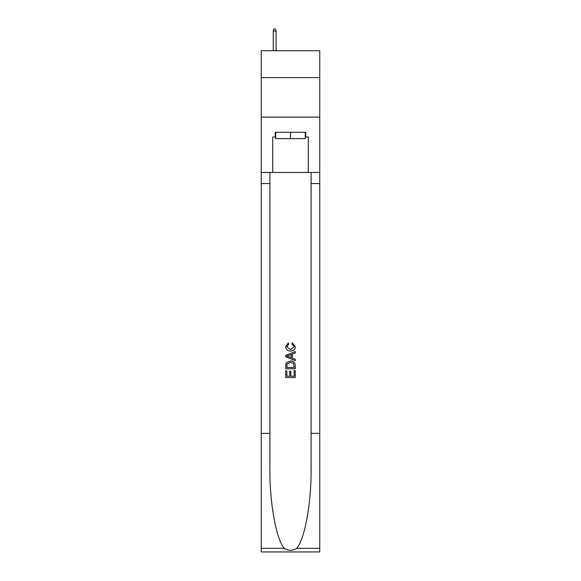 <?xml version="1.0" encoding="UTF-8"?>
<svg xmlns="http://www.w3.org/2000/svg" width="581" height="581" viewBox="0 0 581 581"><rect width="100%" height="100%" fill="white"/><g stroke="black" fill="none" stroke-linecap="round" stroke-linejoin="round"><path stroke-width="0.87" d="M319.753 77.593L319.753 50.714L261.247 50.714L261.247 77.593L319.753 77.593L319.753 117.122L261.247 117.122L261.247 77.593M305.286 132.301L305.286 138.627L275.714 138.627L275.714 132.301M290.5 132.301L290.5 138.627M294.146 370.62L294.146 376.212L290.863 376.212L294.146 376.212L294.146 370.62L295.242 370.62L295.242 377.556L285.75 377.556L285.75 370.867L285.75 377.556M289.766 371.23L289.766 376.212L286.847 376.212L289.766 376.212L289.766 371.23L290.863 371.23L290.863 376.212M286.571 362.493L285.888 363.873L286.571 362.493L290.442 361.012C293.478 360.997 295.075 362.464 295.242 365.398L295.242 368.797L285.75 368.797L285.75 365.551L285.75 368.797M292.199 342.768L291.887 344.105L292.199 342.768L295.359 346.639C295.104 349.551 293.463 351.018 290.427 351.04L290.427 351.04C287.508 350.975 285.91 349.515 285.634 346.668L288.387 343.008L288.677 344.351L286.724 346.734L290.42 349.697L294.269 346.763L291.894 344.105M296.615 548.341L319.753 548.341L319.753 551.95L261.247 551.95L261.247 433.361L269.904 433.361L269.904 468.62C269.482 502.318 276.324 539.96 284.385 548.341C288.459 550.941 292.534 550.941 296.615 548.341C304.676 539.96 311.518 502.318 311.096 468.62L311.096 172.463M285.75 355.332L285.75 356.843L295.242 360.605L285.75 356.843L285.75 355.332L295.242 351.563L285.75 355.332M311.096 433.361L319.753 433.361L319.753 117.122M261.247 433.361L261.247 117.122M269.904 172.463L269.904 433.361M319.753 548.341L319.753 433.361M261.247 172.463L272.714 172.463L272.714 137.043L275.714 137.043M305.286 137.043L305.759 137.043L305.759 132.301L275.241 132.301L275.241 137.043M305.759 137.043L308.286 137.043L308.286 172.463L319.753 172.463M272.714 172.463L308.286 172.463M295.242 351.563L295.242 352.987L292.323 354.061L292.323 358.107L295.242 359.189L295.242 360.605M288.597 356.734L291.226 357.707L291.226 354.468L286.847 356.088L288.597 356.734M291.226 354.468L291.226 357.707M285.75 365.551L285.888 363.873M293.47 363.263L294.146 367.461L293.47 363.263L290.42 362.348L287.043 363.967L286.847 367.461L294.146 367.461L286.847 367.461M285.75 370.867L286.847 370.867L286.847 376.212M276.113 50.714L276.113 31.105L273.266 31.105L273.266 50.714M273.266 31.105L273.898 29.05L275.481 29.05L276.113 31.105M311.096 183.531L319.753 183.531M269.904 183.531L261.247 183.531M261.247 548.341L284.385 548.341"/></g></svg>
